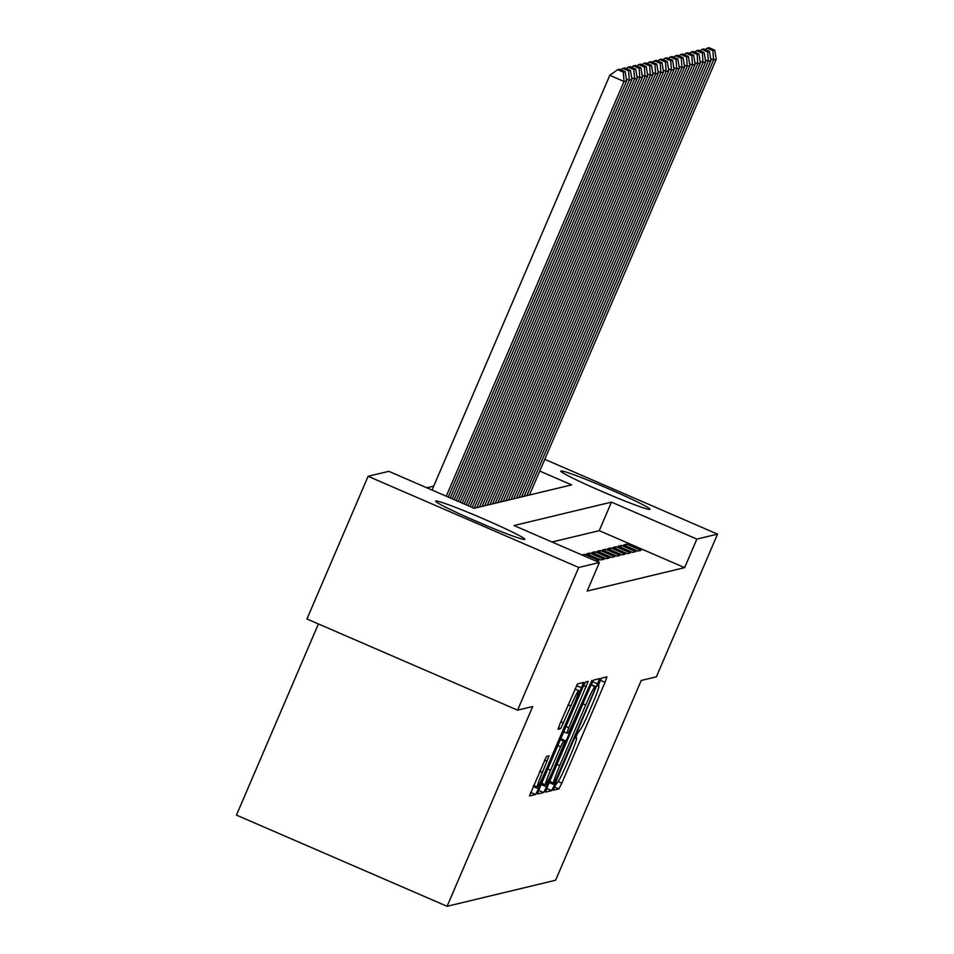 <?xml version="1.0" encoding="UTF-8"?>
<svg xmlns="http://www.w3.org/2000/svg" width="954" height="954" viewBox="0 0 954 954"><rect width="100%" height="100%" fill="white"/><g stroke="black" fill="none" stroke-linecap="round" stroke-linejoin="round"><path stroke-width="1.43" d="M554.727 786.382L553.403 790.222L558.901 788.898L561.811 783.174L605.039 682.325L606.947 676.851L601.425 678.163L598.051 686.009L598.778 685.843A19.533 1.359 113.4 0 1 598.85 685.843A19.533 1.359 113.4 0 1 592.744 703.372L589.143 711.779A19.533 1.359 113.4 0 1 579.805 730.096L577.051 734.282L575.715 738.11L576.443 737.943A19.533 1.359 113.4 0 1 576.526 737.943A19.533 1.359 113.4 0 1 570.42 755.473L566.819 763.88A19.533 1.359 113.4 0 1 557.47 782.208L554.727 786.382M435.859 501.017A48.499 2.528 -156.8 0 1 482.807 518.582A48.499 2.528 -156.8 0 1 524.843 539.344A48.499 2.528 -156.8 0 1 524.664 539.463A48.499 2.528 -156.8 0 1 477.704 521.898A48.499 2.528 -156.8 0 1 435.68 501.136A48.499 2.528 -156.8 0 1 435.859 501.017M560.976 470.954A48.499 2.528 -156.8 0 1 607.936 488.52A48.499 2.528 -156.8 0 1 649.96 509.293A48.499 2.528 -156.8 0 1 649.781 509.4A48.499 2.528 -156.8 0 1 602.821 491.847A48.499 2.528 -156.8 0 1 560.797 471.073A48.499 2.528 -156.8 0 1 560.976 470.954M546.427 756.462L529.47 795.958L535.599 794.491L538.521 788.767L583.645 682.444L577.528 683.911L559.962 723.812L558.054 729.285L560.69 728.665L570.862 705.984A16.325 1.145 113.4 0 1 578.732 690.672A16.325 1.145 113.4 0 1 573.628 705.328L545.175 771.714A16.325 1.145 113.4 0 1 537.305 787.026A16.325 1.145 113.4 0 1 542.409 772.382L549.063 755.83L546.427 756.462M544.782 459.339L717.539 534.133L656.376 676.827L641.231 680.464L555.61 880.232L447.092 906.3L532.714 706.532L517.569 710.17L578.72 567.475L368.101 476.296L388.779 471.324L474.162 508.291L571.625 484.882L539.749 471.073M717.539 534.133L696.861 539.093L611.466 502.126L514.015 525.547L599.398 562.514L578.72 567.475M599.398 562.514L587.163 591.051L684.626 567.642L696.861 539.093M547.465 786.621L545.557 792.094L551.686 790.627L554.596 784.904L599.732 678.58L593.603 680.047L590.693 685.771L547.465 786.621M543.637 792.559L537.543 794.026L539.427 788.553L582.644 687.703L585.565 681.979L588.177 681.347L568.763 727.723L566.855 733.209L568.608 732.791L591.838 680.476L546.559 786.835L543.637 792.559L538.652 790.401M637.821 551.102L640.981 550.339L626.754 544.174L623.594 544.937L637.821 551.102M632.562 552.366L635.722 551.603L621.483 545.438L618.323 546.201L632.562 552.366M627.291 553.63L630.451 552.867L616.212 546.714L613.052 547.465L627.291 553.63M622.02 554.894L625.18 554.131L610.954 547.978L607.793 548.729L622.02 554.894M616.749 556.158L619.909 555.395L605.683 549.242L602.523 549.993L616.749 556.158M611.49 557.422L614.65 556.671L600.412 550.506L597.252 551.269L611.49 557.422M606.219 558.686L609.379 557.935L595.141 551.77L591.981 552.533L606.219 558.686M600.948 559.962L604.109 559.199L589.882 553.034L586.722 553.797L600.948 559.962M596.155 561.107L598.838 560.463L584.611 554.298L581.928 554.942M684.626 567.642L599.243 530.674L552.044 542.003M433.724 486.123L426.808 487.792M318.397 623.94L236.461 815.11L447.092 906.3M517.569 710.17L306.938 618.979L368.101 476.296M599.243 530.674L611.466 502.126M626.754 544.174L625.991 545.974M621.483 545.438L620.72 547.238M616.212 546.714L615.449 548.502M610.954 547.978L610.178 549.766M605.683 549.242L604.908 551.03M600.412 550.506L599.649 552.294M595.141 551.77L594.378 553.57M589.882 553.034L589.107 554.834M584.611 554.298L583.955 555.824M554.477 782.924L594.461 690.398L595.797 686.558L595.022 686.737A19.533 1.359 113.4 0 0 585.684 705.066L559.759 765.573A19.533 1.359 113.4 0 0 553.654 783.103A19.533 1.359 113.4 0 0 553.725 783.103L554.477 782.924M550.577 770.164A16.325 1.145 113.4 0 0 545.473 784.82A16.325 1.145 113.4 0 0 553.344 769.496L565.269 740.638L563.516 741.043L560.594 746.779L550.577 770.164L547.811 768.972M526.858 495.639L713.58 59.971L716.215 59.339L529.494 494.995M712.888 50.61L714.737 50.168L709.037 47.7L707.2 48.141L712.888 50.61L713.58 59.971L710.635 58.695M716.215 59.339L714.737 50.168M707.2 48.141L705.197 49.584M612.289 495.865A48.189 2.516 23.2 0 0 596.488 489.092M487.172 525.916A48.189 2.516 23.2 0 0 471.371 519.143M521.588 496.903L708.309 61.235L710.945 60.603L524.223 496.271M707.618 51.874L709.466 51.433L703.766 48.964L701.929 49.405L707.618 51.874L708.309 61.235L705.376 59.959M710.945 60.603L709.466 51.433M701.929 49.405L699.926 50.848M516.317 498.167L703.05 62.499L705.674 61.867L518.952 497.535M702.347 53.138L704.195 52.697L698.507 50.228L696.659 50.669L702.347 53.138L703.05 62.499L700.105 61.223M705.674 61.867L704.195 52.697M696.659 50.669L694.667 52.112M511.058 499.431L697.779 63.763L700.415 63.131L513.681 498.799M697.088 54.402L698.924 53.961L693.236 51.492L691.388 51.945L697.088 54.402L697.779 63.763L694.834 62.499M700.415 63.131L698.924 53.961M691.388 51.945L689.396 53.376M505.787 500.695L692.509 65.027L695.144 64.395L508.422 500.063M691.817 55.666L693.653 55.225L687.965 52.768L686.117 53.209L691.817 55.666L692.509 65.027L689.563 63.763M695.144 64.395L693.653 55.225M686.117 53.209L684.125 54.652M500.516 501.959L687.238 66.303L689.873 65.671L503.152 501.327M686.546 56.93L688.394 56.489L682.694 54.032L680.858 54.473L686.546 56.93L687.238 66.303L684.292 65.027M689.873 65.671L688.394 56.489M680.858 54.473L678.854 55.916M495.245 503.223L681.967 67.567L684.602 66.935L497.881 502.591M681.275 58.206L683.124 57.753L677.435 55.296L675.587 55.737L681.275 58.206L681.967 67.567L679.033 66.291M684.602 66.935L683.124 57.753M675.587 55.737L673.596 57.18M489.974 504.487L676.708 68.831L679.343 68.199L492.61 503.855M676.004 59.47L677.853 59.029L672.165 56.56L670.316 57.001L676.004 59.47L676.708 68.831L673.762 67.555M679.343 68.199L677.853 59.029M670.316 57.001L668.325 58.444M484.715 505.763L671.437 70.095L674.073 69.463L487.351 505.119M670.745 60.734L672.582 60.293L666.894 57.824L665.045 58.266L670.745 60.734L671.437 70.095L668.492 68.819M674.073 69.463L672.582 60.293M665.045 58.266L663.054 59.708M479.445 507.027L666.166 71.359L668.802 70.727L482.08 506.395M665.475 61.998L667.323 61.557L661.623 59.088L659.786 59.53L665.475 61.998L666.166 71.359L663.221 70.083M668.802 70.727L667.323 61.557M659.786 59.53L657.783 60.973M474.174 508.291L660.895 72.623L663.531 71.991L476.809 507.659M660.204 63.262L662.052 62.821L656.352 60.352L654.516 60.794L660.204 63.262L660.895 72.623L657.962 71.347M663.531 71.991L662.052 62.821M654.516 60.794L652.512 62.237M470.191 506.574L655.636 73.887L658.26 73.255L472.182 507.433M654.933 64.526L656.781 64.085L651.093 61.616L649.245 62.07L654.933 64.526L655.636 73.887L652.691 72.623M658.26 73.255L656.781 64.085M649.245 62.07L647.253 63.501M466.196 504.845L650.366 75.151L653.001 74.519L468.187 505.703M649.674 65.79L651.51 65.349L645.822 62.892L643.974 63.334L649.674 65.79L650.366 75.151L647.42 73.887M653.001 74.519L651.51 65.349M643.974 63.334L641.982 64.777M462.213 503.116L645.095 76.427L647.73 75.795L464.204 503.986M644.403 67.054L646.24 66.613L640.551 64.156L638.703 64.598L644.403 67.054L645.095 76.427L642.149 75.151M647.73 75.795L646.24 66.613M638.703 64.598L636.712 66.041M458.23 501.399L639.824 77.691L642.459 77.059L460.222 502.257M639.132 68.33L640.981 67.877L635.281 65.421L633.444 65.862L639.132 68.33L639.824 77.691L636.89 76.415M642.459 77.059L640.981 67.877M633.444 65.862L631.441 67.305M454.247 499.669L634.565 78.955L637.189 78.323L456.239 500.528M633.861 69.594L635.71 69.153L630.022 66.685L628.173 67.126L633.861 69.594L634.565 78.955L631.62 77.679M637.189 78.323L635.71 69.153M628.173 67.126L626.182 68.569M450.252 497.94L629.294 80.219L631.93 79.587L452.244 498.799M628.603 70.858L630.439 70.417L624.751 67.949L622.902 68.39L628.603 70.858L629.294 80.219L626.349 78.944M631.93 79.587L630.439 70.417M622.902 68.39L620.911 69.833M446.269 496.211L624.023 81.484L626.659 80.851L448.261 497.082M623.332 72.122L625.168 71.681L619.48 69.213L617.632 69.654L623.332 72.122L624.023 81.484L609.797 75.318L432.043 490.058M626.659 80.851L625.168 71.681M617.632 69.654L609.797 75.318M575.775 737.657L576.443 737.943M598.098 685.544L598.778 685.843M600.245 680.25L605.039 682.325M558.114 781.564L561.811 783.174M554.465 786.978L558.901 788.898M592.541 681.776L597.824 684.054M549.206 782.566L554.596 784.904M546.702 788.469L551.686 790.627M591.206 684.578L595.773 686.558L591.206 684.578M591.015 685.008L595.022 686.737M582.93 703.873L585.684 705.066M556.993 764.381L559.759 765.573M583.562 685.652L586.293 686.832M566.008 726.531L568.763 727.723M563.731 731.837L566.843 733.185L563.731 731.849M541.156 784.498L546.559 786.835M560.785 738.706L565.245 740.638L560.797 738.694M560.368 739.684L563.516 741.043M557.84 745.587L560.594 746.779M544.424 760.135L547.155 761.316M539.654 771.178L542.409 772.382M568.107 704.791L570.862 705.984M560.845 721.737L563.599 722.941M558.424 727.687L560.69 728.665M576.454 685.64L581.737 687.917M533.119 786.43L538.521 788.767M530.615 792.333L535.599 794.491M575.775 737.621L576.526 737.943M598.11 685.521L598.85 685.843M549.707 781.386L553.654 783.103M541.717 783.198L545.473 784.82M533.56 785.404L537.305 787.026M574.88 689.003L578.732 690.672"/></g></svg>
